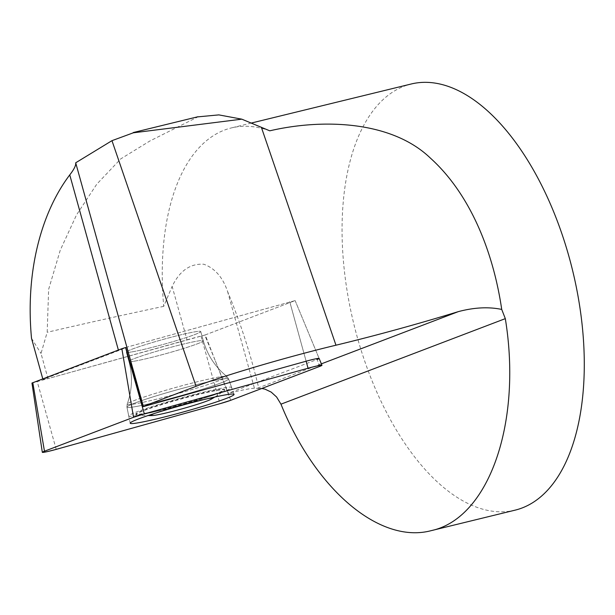 <?xml version="1.0" encoding="UTF-8"?>
<svg xmlns="http://www.w3.org/2000/svg" width="615" height="615" viewBox="0 0 615 615"><rect width="100%" height="100%" fill="white"/><g stroke="black" fill="none" stroke-linecap="round" stroke-linejoin="round"><path stroke-width="0.46" stroke-dasharray="3.08 2.31" d="M158.017 410.451A46.056 2.89 -15.5 0 1 141.573 413.88A46.056 2.89 -15.5 0 1 135.792 414.049A46.056 2.89 -15.5 0 1 179.403 398.943A46.056 2.89 -15.5 0 1 224.552 389.403A46.056 2.89 -15.5 0 1 202.719 398.082A46.056 2.89 -15.5 0 1 158.017 410.451M154.496 411.842A53.374 3.352 164.5 0 0 206.394 397.467A53.374 3.352 164.5 0 0 231.601 387.435A53.374 3.352 164.5 0 0 224.913 387.642A53.374 3.352 164.5 0 0 166.727 402.087A53.374 3.352 164.5 0 0 128.743 415.994A53.374 3.352 164.5 0 0 154.496 411.842M208.208 398.551A31.58 1.983 164.5 0 0 181.079 404.993A31.58 1.983 164.5 0 0 154.511 413.457M141.719 414.41A46.056 2.89 164.5 0 0 188.644 402.902A46.056 2.89 164.5 0 0 224.275 390.517A46.056 2.89 164.5 0 0 224.698 389.933A46.056 2.89 164.5 0 0 179.549 399.466A46.056 2.89 164.5 0 0 135.938 414.579A46.056 2.89 164.5 0 0 136.599 414.864A46.056 2.89 164.5 0 0 141.719 414.41M125.575 347.529L295.123 300.597L205.225 334.944L215.396 360.997L204.772 335.114L295.123 300.597L125.575 347.529A52.636 3.306 -15.5 0 1 118.541 350.627L42.935 379.424L47.993 378.625L41.013 353.479L47.178 332.285L48.639 289.35L60.247 250.22L76.552 214.843L96.786 184.169L120.763 158.87L149.937 140.958L198.015 116.85M131.187 352.018A38.599 2.422 -15.5 0 1 126.352 352.157A38.599 2.422 -15.5 0 1 162.898 339.495A38.599 2.422 -15.5 0 1 200.736 331.5A38.599 2.422 -15.5 0 1 173.345 341.548A38.599 2.422 -15.5 0 1 131.187 352.018A38.599 2.422 164.5 0 0 173.345 341.548A38.599 2.422 164.5 0 0 200.736 331.5A38.599 2.422 164.5 0 0 162.898 339.495A38.599 2.422 164.5 0 0 126.352 352.157A38.599 2.422 164.5 0 0 131.187 352.018M227.581 291.502L254.441 388.242L258.8 388.388C250.92 355.07 240.511 322.775 227.581 291.502C222.807 277.334 214.873 268.248 203.788 264.235C190.204 263.42 179.657 270.808 172.146 286.382L186.998 339.857L47.993 378.625M186.998 339.857A52.636 3.306 -15.5 0 1 204.772 335.114M215.396 360.997L228.373 393.277L317.109 359.483M515.209 510.127A219.317 112.63 76.3 0 1 365.156 362.412A219.317 112.63 76.3 0 1 411.127 84.017M258.8 388.388L261.767 388.48M269.77 130.818A219.317 112.63 -103.7 0 0 231.348 127.928A219.317 112.63 -103.7 0 0 163.728 306.347L172.146 286.382M163.728 306.347C126.467 314.242 87.622 322.89 47.178 332.285M31.511 338.296L41.013 353.479M254.441 388.242A52.636 3.306 164.5 0 0 228.373 393.277M42.773 378.84L42.935 379.424M230.733 400.296L205.225 334.944L31.957 383.06M130.288 362.896L126.021 347.406L130.288 362.896M289.757 301.734L306.124 361.213L289.757 301.734M316.771 358.622L319.8 366.379M221.969 379.124A52.744 3.313 164.5 0 0 164.474 393.4A52.744 3.313 164.5 0 0 126.936 407.138A52.744 3.313 164.5 0 0 178.65 396.237A52.744 3.313 164.5 0 0 228.58 378.917A52.744 3.313 164.5 0 0 221.969 379.124A52.744 3.313 -15.5 0 1 228.58 378.917A52.744 3.313 -15.5 0 1 178.65 396.237A52.744 3.313 -15.5 0 1 126.936 407.138A52.744 3.313 -15.5 0 1 164.474 393.4A52.744 3.313 -15.5 0 1 221.969 379.124M220.431 376.787A51.768 3.252 -15.5 0 1 226.835 376.472A51.768 3.252 -15.5 0 1 177.912 393.577A51.768 3.252 -15.5 0 1 127.174 404.14A51.768 3.252 -15.5 0 1 164.981 390.51A51.768 3.252 -15.5 0 1 220.431 376.787A51.768 3.252 164.5 0 0 164.981 390.51A51.768 3.252 164.5 0 0 127.174 404.14A51.768 3.252 164.5 0 0 177.912 393.577A51.768 3.252 164.5 0 0 226.835 376.472A51.768 3.252 164.5 0 0 220.431 376.787M133.763 361.274A38.599 2.422 164.5 0 0 175.921 350.804A38.599 2.422 164.5 0 0 203.304 340.764A38.599 2.422 164.5 0 0 198.468 340.902A38.599 2.422 164.5 0 0 156.31 351.373A38.599 2.422 164.5 0 0 128.919 361.412A38.599 2.422 164.5 0 0 133.763 361.274A38.599 2.422 -15.5 0 1 128.919 361.412A38.599 2.422 -15.5 0 1 156.31 351.373A38.599 2.422 -15.5 0 1 198.468 340.902A38.599 2.422 -15.5 0 1 203.304 340.764A38.599 2.422 -15.5 0 1 175.921 350.804A38.599 2.422 -15.5 0 1 133.763 361.274M257.608 388.157L321.368 363.849M118.38 350.043L118.541 350.627M201.067 336.259L219.955 403.694M56.219 449.365L37.331 381.923M136.599 414.864A122.816 122.816 0 0 0 148.046 415.571M214.843 397.029A122.816 122.816 0 0 0 224.275 390.517M135.792 414.049L135.938 414.579M224.552 389.403L224.698 389.933M295.123 300.597L319.124 358.445L295.123 300.597M130.211 423.197L126.936 407.138L127.174 404.14C132.225 390.125 132.809 375.88 128.919 361.412L126.352 352.157L128.919 361.412C132.809 375.88 132.225 390.125 127.174 404.14L126.936 407.138L128.743 415.994M234.054 394.361L228.58 378.917L226.835 376.472C215.273 367.063 207.432 355.163 203.304 340.764L200.736 331.5L203.304 340.764C207.432 355.163 215.273 367.063 226.835 376.472L228.58 378.917L231.601 387.435M251.32 123.046L231.348 127.928"/><path stroke-width="0.92" d="M154.511 413.457A31.58 1.983 164.5 0 0 152.166 415.563A31.58 1.983 164.5 0 0 155.141 415.24A31.58 1.983 164.5 0 0 186.084 407.699A31.58 1.983 164.5 0 0 211.306 399.143A31.58 1.983 164.5 0 0 208.208 398.551M42.312 452.309L31.957 383.06L121.862 348.713L125.575 347.529L144.317 413.895A13.93 0.876 164.5 0 0 133.54 417.285L44.472 451.21A13.93 0.876 164.5 0 0 42.312 452.309A13.93 0.876 164.5 0 0 56.219 449.365L219.955 403.694A13.93 0.876 164.5 0 0 230.733 400.296L319.8 366.379A13.93 0.876 164.5 0 0 321.953 365.264A13.93 0.876 164.5 0 0 308.054 368.224L144.317 413.895M316.771 358.622L317.109 359.483A13.023 0.815 164.5 0 0 319.124 358.445A13.023 0.815 164.5 0 0 306.124 361.213L143.226 406.646L130.288 362.896M251.32 123.046L411.127 84.017A219.317 112.63 76.3 0 1 561.887 233.754A219.317 112.63 76.3 0 1 515.209 510.127L431.261 530.63C488.956 518.322 522.327 422.782 505.315 318.639L501.725 309.43C493.076 250.643 469.714 193.548 430.362 158.07C391.724 120.94 323.175 118.403 269.77 130.818L241.81 119.164L133.309 132.809L111.968 140.666L75.691 162.798L143.326 406.384L196.07 386.297C224.59 375.311 289.342 356.293 335.967 345.207L261.344 127.244M261.767 388.48L265.004 389.149L271.223 392.124L276.612 397.013L280.963 404.17C315.733 490.216 380.055 544.329 431.261 530.63M501.725 309.43C488.71 306.693 474.265 307.415 458.406 311.605C416.916 324.305 376.103 335.506 335.967 345.207M198.015 116.85L218.832 114.89L241.81 119.164M42.773 378.84L31.511 338.296C25.038 268.978 42.62 210.676 69.756 174.898L118.38 350.043M75.691 162.798C76.099 165.266 74.123 169.302 69.756 174.898M136.968 423.012A53.889 3.383 164.5 0 0 195.931 408.36A53.889 3.383 164.5 0 0 234.054 394.361A53.889 3.383 164.5 0 0 227.304 394.576A53.889 3.383 164.5 0 0 168.556 409.16A53.889 3.383 164.5 0 0 130.211 423.197A53.889 3.383 164.5 0 0 136.968 423.012M219.909 403.709L230.763 400.288L319.792 366.379C324.143 364.395 320.223 365.01 308.03 368.231L144.364 413.88L133.509 417.301L44.48 451.21C40.129 453.194 44.042 452.579 56.234 449.357L219.909 403.709M280.963 404.17L505.315 318.639M196.07 386.297L111.968 140.666M321.368 363.849L458.406 311.605M308.054 368.224L306.124 361.213M32.795 382.638L44.472 451.21M133.54 417.285L121.862 348.713M148.046 415.571A122.816 122.816 0 0 0 152.166 415.563M211.306 399.143A122.816 122.816 0 0 0 214.843 397.029M133.247 132.548L197.984 116.735M319.124 358.445L321.953 365.264"/></g></svg>
